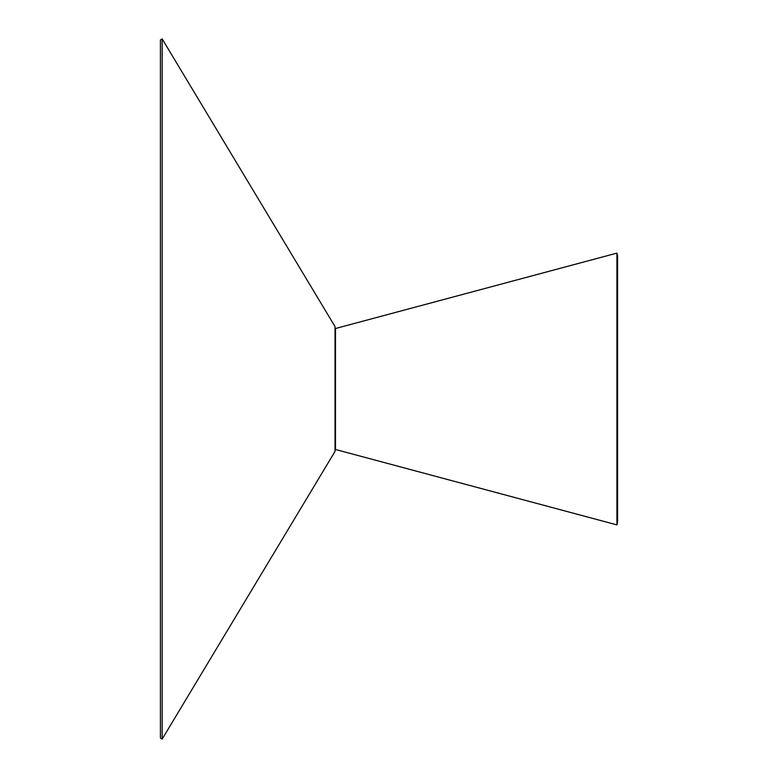 <?xml version="1.0" encoding="UTF-8"?>
<svg xmlns="http://www.w3.org/2000/svg" width="778" height="778" viewBox="0 0 778 778"><rect width="100%" height="100%" fill="white"/><g stroke="black" fill="none" stroke-linecap="round" stroke-linejoin="round"><path stroke-width="1.17" d="M335.503 402.878L335.503 328.511L616.915 253.113L616.915 524.887L335.503 449.49L335.503 402.878M616.915 524.887L617.576 522.427L617.576 255.573L616.915 253.113M335.017 451.435L162.164 739.1L162.164 38.9L335.017 326.566L335.017 451.435L335.017 326.566M162.164 739.1L160.424 738.05L160.424 39.95L162.164 38.9"/></g></svg>
